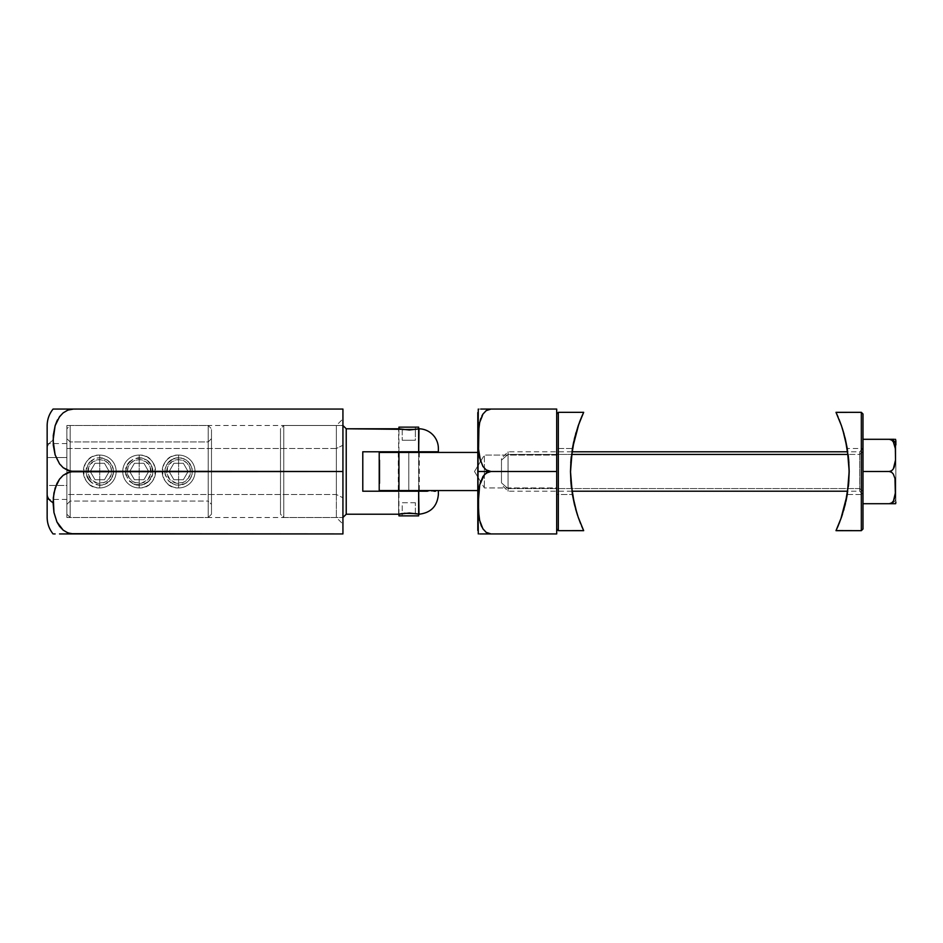 <?xml version="1.0" encoding="UTF-8"?>
<svg xmlns="http://www.w3.org/2000/svg" width="943" height="943" viewBox="0 0 943 943"><rect width="100%" height="100%" fill="white"/><g stroke="black" fill="none" stroke-linecap="round" stroke-linejoin="round"><path stroke-width="0.71" stroke-dasharray="4.71 3.54" d="M96.988 457.968L99.734 457.697L94.406 458.769L90.964 460.832L94.406 458.769L88.265 463.815L89.974 461.74L86.202 468.777L86.202 474.235L89.974 481.26L88.277 479.209L87.004 476.828L89.974 481.26L94.441 484.242L90.964 482.156L94.406 484.231L99.734 485.303L96.999 485.032L102.457 485.032L109.482 481.272L112.465 476.84L113.537 471.488L112.465 466.172L107.431 460.043L99.734 457.697L94.43 458.758L88.265 463.815L85.931 471.488L86.992 476.804L92.049 482.969L99.734 485.303L105.027 484.242L111.203 479.185L113.266 474.211L113.266 468.801L109.494 461.74L102.445 457.968L97.035 457.968M175.869 457.968L178.604 457.697L173.3 458.758L175.869 457.968L168.844 461.74L170.907 460.043L173.288 458.769L167.135 463.815L168.856 461.74L165.072 468.777L165.072 474.211L164.801 471.512L165.862 476.804L165.084 474.235L168.844 481.26L175.893 485.032L170.907 482.957L168.844 481.26L175.881 485.032L181.327 485.032L186.301 482.969L190.062 479.209L192.136 474.223L192.136 468.777L190.062 463.803L186.301 460.043L181.339 457.968L175.869 457.968M136.429 485.032L139.175 485.303L133.871 484.242L136.429 485.032L129.403 481.26L133.847 484.231L129.403 481.26L125.631 474.199L126.433 476.828L125.372 471.512L125.643 474.223L126.421 466.196L125.643 468.765L129.415 461.74L127.718 463.791L126.433 466.172L131.49 460.031L129.415 461.74L133.871 458.758L139.175 457.697L136.44 457.968L141.874 457.968L146.849 460.031L151.917 466.196L152.707 474.199L148.935 481.26L141.874 485.032L133.847 484.231L127.718 479.197L125.372 471.488L127.718 463.791L133.847 458.769L141.898 457.968L146.86 460.031L150.621 463.791L152.707 468.777L152.707 474.223L150.632 479.197L146.86 482.957L141.898 485.032L136.429 485.032M70.159 441.925L70.159 501.075L66.87 504.364L66.87 438.636L70.159 441.925L208.191 441.925L211.48 438.636L211.48 504.364L208.191 501.075L208.191 441.925L208.191 501.075L70.159 501.075L70.159 441.925L70.159 501.075L208.191 501.075L208.191 441.925L70.159 441.925L66.87 438.636L66.87 514.23L70.159 517.507L70.159 425.493L66.87 428.77L66.87 514.23L66.87 439.261L66.87 504.364L70.159 501.075L70.159 441.925M208.191 517.507L211.48 514.23L211.48 428.77L208.191 425.493L208.191 517.507L208.191 425.493L70.159 425.493L70.159 517.507L208.191 517.507L70.159 517.507L70.159 425.493L208.191 425.493L208.191 517.507L208.191 425.493L211.48 428.77L211.48 514.23L211.48 429.595L211.48 514.23L208.191 517.507M181.315 457.968L175.905 457.968L170.931 460.031L167.135 463.815L165.072 468.801L165.072 474.211L167.135 479.185L170.931 482.969L175.893 485.032L181.315 485.032L186.29 482.969L190.073 479.185L192.148 474.211L192.148 468.801L188.376 461.74L183.92 458.758L178.604 457.697L183.944 458.769L188.364 461.74L191.335 466.172L192.407 471.488L191.335 476.84L188.352 481.272L183.932 484.242L178.604 485.303L186.29 482.969L190.073 479.185L192.148 474.211L192.148 468.801L190.085 463.826L186.29 460.031L181.315 457.968M211.48 438.636L211.48 504.364L211.48 438.636L208.191 441.925L208.191 501.075L211.48 504.364L211.48 438.636M66.87 428.77L66.87 463.166L66.87 428.77L70.159 425.493L70.159 517.507L66.87 514.23L66.87 428.77M141.898 457.968L139.175 457.697L146.849 460.031L141.898 457.968M147.933 460.832L148.923 461.74L147.933 460.832M150.621 463.791L148.923 461.728L152.707 468.789L150.621 463.791M152.978 471.512L152.707 468.777L152.978 471.512M151.906 476.828L152.707 474.223L148.935 481.26L151.906 476.828M147.945 482.156L144.479 484.242L139.175 485.303L144.503 484.231L147.945 482.156M102.457 485.032L99.734 485.303L102.457 485.032M107.419 482.969L105.05 484.242L107.419 482.969M111.191 479.209L109.482 481.272L113.266 474.211L111.191 479.209M113.537 471.488L113.266 474.223L113.537 471.488M112.465 466.172L113.266 468.777L109.494 461.74L112.465 466.172M108.504 460.844L102.445 457.968L108.504 460.844M99.734 457.697L102.457 457.968L99.734 457.697M139.175 487.932L139.175 483.382A11.882 11.882 0 0 1 127.293 471.5A11.882 11.882 0 0 1 139.175 459.618L139.175 455.068A16.432 16.432 0 0 0 122.743 471.5A16.432 16.432 0 0 0 139.175 487.932A16.432 16.432 0 0 1 122.743 471.5A16.432 16.432 0 0 1 139.175 455.068L139.175 487.932A16.432 16.432 0 0 1 122.743 471.5A16.432 16.432 0 0 1 139.175 455.068A16.432 16.432 0 0 0 122.743 471.5A16.432 16.432 0 0 0 139.175 487.932A16.432 16.432 0 0 0 155.607 471.5A16.432 16.432 0 0 0 139.175 455.068A16.432 16.432 0 0 1 155.607 471.5A16.432 16.432 0 0 1 139.175 487.932L139.175 455.068C160.369 454.054 160.369 488.945 139.175 487.932A16.432 16.432 0 0 0 155.607 471.5A16.432 16.432 0 0 0 139.175 455.068L139.175 459.618L134.625 460.526L130.771 463.096L128.201 466.95L127.293 471.5L129.297 478.101L134.625 482.474L141.485 483.146L147.568 479.904L150.821 473.822L150.149 466.95L145.776 461.622L139.175 459.618A11.882 11.882 0 0 1 151.045 471.5A11.882 11.882 0 0 1 139.175 483.382L139.175 487.932M148.664 471.5L143.914 479.716L134.425 479.716L129.686 471.5L134.425 463.284L143.914 463.284L148.664 471.5L143.914 479.716L148.664 471.5L143.914 463.284L134.425 463.284L129.686 471.5L134.425 479.716L143.914 479.716L134.425 479.716L129.686 471.5L134.425 463.284L143.914 463.284L148.664 471.5L143.914 479.716L134.425 479.716L129.686 471.5L134.425 463.284L143.914 463.284L148.664 471.5M99.734 487.932L99.734 483.382A11.882 11.882 0 0 0 111.616 471.5A11.882 11.882 0 0 0 99.734 459.618L99.734 455.068A16.432 16.432 0 0 1 116.166 471.5A16.432 16.432 0 0 1 99.734 487.932A16.432 16.432 0 0 0 116.166 471.5A16.432 16.432 0 0 0 99.734 455.068L99.734 487.932A16.432 16.432 0 0 0 116.166 471.5A16.432 16.432 0 0 0 99.734 455.068A16.432 16.432 0 0 1 116.166 471.5A16.432 16.432 0 0 1 99.734 487.932A16.432 16.432 0 0 1 83.302 471.5A16.432 16.432 0 0 1 99.734 455.068A16.432 16.432 0 0 0 83.302 471.5A16.432 16.432 0 0 0 99.734 487.932L99.734 455.068C78.54 454.054 78.54 488.945 99.734 487.932A16.432 16.432 0 0 1 83.302 471.5A16.432 16.432 0 0 1 99.734 455.068L99.734 459.618L104.284 460.526L108.139 463.096L110.708 466.95L111.616 471.5L109.612 478.101L104.284 482.474L97.412 483.146L91.33 479.904L88.088 473.822L88.76 466.95L93.133 461.622L99.734 459.618A11.882 11.882 0 0 0 87.852 471.5A11.882 11.882 0 0 0 99.734 483.382L99.734 487.932M90.245 471.5L94.995 479.716L104.473 479.716L109.223 471.5L104.473 463.284L94.995 463.284L90.245 471.5L94.995 479.716L90.245 471.5L94.995 463.284L104.473 463.284L109.223 471.5L104.473 479.716L94.995 479.716L104.473 479.716L109.223 471.5L104.473 463.284L94.995 463.284L90.245 471.5L94.995 479.716L104.473 479.716L109.223 471.5L104.473 463.284L94.995 463.284L90.245 471.5M178.604 487.932L178.604 483.382A11.882 11.882 0 0 0 190.486 471.5A11.882 11.882 0 0 0 178.604 459.618L178.604 455.068A16.432 16.432 0 0 1 195.036 471.5A16.432 16.432 0 0 1 178.604 487.932A16.432 16.432 0 0 0 195.036 471.5A16.432 16.432 0 0 0 178.604 455.068L178.604 487.932A16.432 16.432 0 0 0 195.036 471.5A16.432 16.432 0 0 0 178.604 455.068A16.432 16.432 0 0 1 195.036 471.5A16.432 16.432 0 0 1 178.604 487.932A16.432 16.432 0 0 1 162.172 471.5A16.432 16.432 0 0 1 178.604 455.068A16.432 16.432 0 0 0 162.172 471.5A16.432 16.432 0 0 0 178.604 487.932L178.604 455.068C157.41 454.054 157.41 488.945 178.604 487.932A16.432 16.432 0 0 1 162.172 471.5A16.432 16.432 0 0 1 178.604 455.068L178.604 459.618L183.154 460.526L187.009 463.096L189.578 466.95L190.486 471.5L188.482 478.101L183.154 482.474L176.294 483.146L170.212 479.904L166.958 473.822L167.63 466.95L172.015 461.622L178.604 459.618A11.882 11.882 0 0 0 166.734 471.5A11.882 11.882 0 0 0 178.604 483.382L178.604 487.932M169.127 471.5L173.866 479.716L183.355 479.716L188.093 471.5L183.355 463.284L173.866 463.284L169.127 471.5L173.866 479.716L169.127 471.5L173.866 463.284L183.355 463.284L188.093 471.5L183.355 479.716L173.866 479.716L183.355 479.716L188.093 471.5L183.355 463.284L173.866 463.284L169.127 471.5L173.866 479.716L183.355 479.716L188.093 471.5L183.355 463.284L173.866 463.284L169.127 471.5M53.291 409.062L73.436 409.062L67.884 410.099L63.169 412.857L59.574 416.641L56.945 421.026L53.951 430.503L53.079 440.275A26.286 13.143 0 0 0 47.15 448.597L47.15 499.389L47.15 443.564L47.15 485.468L66.87 485.468L66.87 443.564L66.87 499.436L66.87 485.468L47.15 485.468L47.15 499.436L47.15 457.532L66.87 457.532L66.87 499.377L66.87 443.623L66.87 457.532L47.15 457.532L47.15 443.623L47.15 517.212M336.356 494.509L336.356 448.491L342.934 445.214L342.934 524.084L342.934 497.786L336.356 494.509L66.87 494.509L66.87 517.507L66.87 448.491L336.356 448.491L336.356 517.507L336.356 425.493L336.356 448.491L66.87 448.491L66.87 425.493L66.87 494.509L336.356 494.509L342.934 497.786L342.934 523.966L342.934 418.916L342.934 445.214L336.356 448.491L336.356 425.493L336.356 494.509M47.15 517.07L47.15 425.93M53.951 409.062L67.92 409.062M73.436 409.062L342.934 409.062L70.619 409.321M342.934 471.5L342.934 409.062L342.934 471.5L73.436 471.5L342.934 471.5L342.934 533.938L342.934 471.5M69.24 409.651L63.169 412.857L57.582 419.765M55.165 425.564L53.291 435.36L53.291 445.19L55.13 454.891L56.945 459.536L63.169 467.693L67.896 470.463L73.436 471.5L67.884 472.537L63.157 475.307L56.922 483.5L55.107 488.179L53.291 497.81L53.951 512.485L56.934 521.962L59.55 526.324L63.157 530.131L70.619 533.679M72.481 533.915L342.934 533.938L72.493 533.938M70.607 533.938L59.539 533.938M47.15 428.122L47.15 448.597A26.286 13.143 180 0 1 53.079 440.275L53.951 450.07L56.945 459.536L59.562 463.897L63.169 467.693L67.896 470.463L73.436 471.5L67.884 472.537L63.157 475.307L56.922 483.5L55.107 488.179L53.291 497.81L54.022 512.886M54.989 516.835L55.165 517.448M56.934 521.962L63.157 530.131L69.228 533.349M71.88 533.868L67.884 533.938M66.87 448.491L66.87 517.412L66.87 448.491M418.987 514.218L407.494 513.016L398.606 514.23L398.606 491.22L418.987 491.22L418.987 514.218L418.987 491.22L398.606 491.22L398.606 514.23L399.266 514.076L398.606 514.23M342.934 425.493L342.934 517.507L342.934 425.493L283.772 425.493L280.495 428.77L280.495 514.23L283.772 517.507L283.772 425.493L283.772 517.507L342.934 517.507L283.772 517.507L283.772 425.493L342.934 425.493L342.934 517.507L342.934 425.493M418.987 451.78L398.606 451.78L398.606 428.77L407.494 429.984L418.987 428.782L418.987 451.78L418.987 428.782L418.987 451.78L398.606 451.78L418.987 451.78L398.606 451.78L398.606 428.77L401.152 429.313M438.377 451.78L438.377 448.491L438.377 451.78L424.656 451.78M435.489 451.78L362.784 451.78L362.784 491.22L418.657 491.22L418.657 514.147L409.345 512.992L399.266 514.076M417.112 429.183L418.657 428.853L418.657 451.78L362.784 451.78L362.784 491.22L421.627 491.22M280.495 428.77L280.495 514.23L280.495 428.77L283.772 425.493L283.772 517.507L280.495 514.23L280.495 428.77M346.222 428.77L346.222 514.23L346.222 428.77M402.484 429.525L415.922 429.395M438.377 494.509L438.377 491.22L438.377 494.509M421.91 491.22L423.207 491.22M418.657 514.147L418.657 491.22L418.657 514.147L418.657 491.22L435.513 491.22M402.484 513.475L404.005 513.263M438.189 451.78L437.517 451.78M423.183 451.78L418.657 451.78L418.657 428.853L418.657 451.78M423.183 491.22L434.016 491.22M418.987 491.22L398.606 491.22L418.987 491.22M481.897 527.09L486.223 532.382L490.961 533.938L556.688 533.938L556.688 455.068L484.384 455.068L484.384 487.932L484.384 455.068L556.688 455.068L556.688 487.932L484.384 487.932L474.506 471.5L484.384 455.068L484.384 487.932L484.384 455.068L480.588 461.386L484.407 468.353L488.439 471.076L490.961 471.5L486.175 473.091L482.922 476.569L480.906 480.694L480.588 481.614L484.384 487.932L556.688 487.932L556.688 409.062L490.961 409.062L556.688 409.062L556.688 471.5L490.961 471.5L556.688 471.5L556.688 533.938L488.274 533.938M408.791 452.44L419.305 452.44L408.791 452.44L408.791 490.56L408.791 452.44L419.305 452.44L398.276 452.44L408.791 452.44L408.791 490.56L419.305 490.56L398.276 490.56L408.791 490.56L408.791 452.44L398.276 452.44L408.791 452.44M477.806 412.539L477.806 530.461L477.806 471.5L490.961 471.5L488.403 471.936L484.36 474.694L479.669 485.02L478.537 493.849L478.561 511.908M480.258 482.675L479.681 484.973M478.62 512.686L478.985 516.293M478.69 513.581L478.95 516.069M479.233 518.072L479.681 520.465L479.233 518.072M480.246 522.752L480.918 524.791M487.036 533.938L478.537 533.938M479.681 533.938L490.961 533.938L486.223 532.382L482.969 528.94M379.216 452.44L379.216 490.56L379.216 452.44L477.806 452.44L477.806 530.461M379.216 480.682L379.216 478.325L379.216 480.682L379.216 479.127L379.876 479.48L379.216 479.904L379.216 474.282L379.216 478.007L379.876 477.677L379.216 477.677L379.876 477.677L379.216 477.983L379.876 477.983L379.216 477.983L379.876 477.983L379.216 478.95L379.876 479.904L379.216 479.904L379.876 479.904L379.216 479.904L379.876 479.904L379.216 479.598L379.876 478.903L379.216 478.903L379.876 479.904L379.876 478.042L379.216 478.042L379.876 479.327L379.876 478.184L379.216 478.325L379.216 479.48L379.876 478.325L379.216 479.48L379.876 480.682L379.216 480.682L379.876 479.48L379.216 480.682M379.216 474.624L379.216 472.973L379.216 474.93L379.876 474.6L379.216 474.282L379.216 476.651L379.876 476.651L379.216 476.958L379.876 476.958L379.216 476.958L379.876 476.958L379.216 476.651L379.876 476.651L379.216 476.651L379.876 476.651L379.216 475.614L379.876 475.614L379.876 474.282L379.876 475.626L379.216 475.626L379.216 474.282L379.876 474.282L379.876 476.651L379.216 476.651L379.876 475.626L379.216 476.651L379.876 476.651L379.216 476.651L379.876 476.651L379.876 475.626L379.216 476.651L379.876 475.626L379.216 474.6L379.876 475.626L379.216 474.6L379.216 476.651L379.216 472.973L379.876 472.973L379.216 472.797L379.216 473.657L379.216 464.946L379.216 469.979L379.876 469.873L379.216 469.873L379.876 469.873L379.216 470.18L379.876 470.18L379.216 470.18L379.876 470.18L379.216 470.533L379.876 470.533L379.216 471.064L379.876 471.064L379.216 471.865L379.876 471.865L379.876 473.657L379.216 473.657L379.876 471.571L379.216 471.606L379.216 473.657L379.876 473.657L379.216 473.657L379.876 473.657L379.216 473.351L379.876 473.351L379.216 473.351L379.876 473.351L379.216 472.749L379.876 472.749L379.216 471.924L379.876 471.005L379.216 471.005L379.876 471.606L379.876 474.871L379.216 474.871L379.876 474.93L379.216 474.93L379.876 475.331L379.216 475.331L379.876 475.331L379.216 475.331L379.876 475.331L379.216 474.93L379.876 474.93L379.216 474.93L379.876 474.93L379.216 474.624L379.876 474.624L379.216 474.624L379.876 474.624L379.876 472.973L379.216 472.973L379.216 474.624L379.216 473.586L379.876 474.624L379.876 472.973L379.876 475.331L379.876 473.586L379.216 474.624M379.216 460.667L379.876 460.125L379.216 460.337L379.876 460.974L379.216 460.974L379.876 460.125L379.216 460.667M379.216 480.93L379.216 482.851L379.216 480.624L379.876 480.624L379.216 480.624L379.876 480.624L379.216 483.358L379.216 481.897L379.876 482.851L379.216 482.851L379.876 482.851L379.216 482.533L379.876 482.533L379.216 482.533L379.876 482.533L379.216 482.498L379.876 482.498L379.216 481.849L379.876 480.624L379.216 480.93M379.216 465.854L379.876 465.547L379.216 465.854M379.216 462.695L379.216 464.97L379.216 462.27L379.216 464.522L379.876 463.626L379.216 464.828L379.876 464.828L379.216 463.661L379.876 462.376L379.216 462.376L379.216 463.661L379.876 462.376L379.216 462.671L379.876 462.671L379.216 463.661L379.876 464.97L379.216 464.97L379.876 464.97L379.876 462.695L379.216 462.695L379.876 463.626L379.216 463.626L379.876 462.376L379.876 464.97L379.876 462.695L379.876 464.651L379.876 462.73L379.876 464.651L379.216 464.651L379.216 462.73L379.876 462.73L379.216 462.73L379.216 464.651L379.876 464.651L379.876 463.025L379.216 463.025L379.876 463.685L379.216 464.651L379.876 462.27L379.216 462.27L379.216 463.437L379.876 462.27L379.216 463.437L379.876 464.628L379.216 464.628L379.216 463.437L379.876 464.628L379.216 463.437L379.876 464.628L379.876 462.306L379.876 464.321L379.876 462.577L379.876 463.437L379.216 462.577L379.876 462.577L379.216 463.437L379.876 464.321L379.876 463.437L379.216 464.321L379.876 464.192L379.216 464.192L379.876 463.437L379.216 462.718M379.216 460.549L379.216 461.94L379.216 460.243L379.876 460.243L379.216 460.243L379.876 460.243L379.876 461.94L379.216 461.94L379.876 461.94L379.216 461.94L379.876 461.94L379.876 460.549L379.216 460.549L379.876 460.549L379.216 460.549L379.876 460.549L379.876 461.94L379.216 461.94L379.216 460.549L379.216 461.94L379.876 461.94L379.216 461.94L379.876 461.94L379.876 460.549L379.216 460.549L379.876 460.243L379.216 460.549M379.216 468.848L379.876 468.848L379.216 469.154L379.876 469.154L379.216 469.154L379.876 469.154L379.216 468.848L379.876 468.848L379.216 468.848L379.876 468.848L379.216 467.811L379.216 466.479L379.216 467.811L379.876 467.811L379.876 466.479L379.216 466.479L379.876 466.479L379.876 467.822L379.216 467.822L379.876 468.848L379.216 468.848L379.876 468.848L379.216 468.848L379.876 468.848L379.876 466.479L379.876 469.154L379.876 466.797L379.876 468.848L379.876 467.822L379.216 468.824M379.216 469.944L379.216 468.553L379.876 468.789L379.216 467.622L379.876 466.797L379.876 467.822L379.216 466.797L379.876 467.822L379.216 466.797L379.216 468.789L379.876 467.622L379.216 468.789L379.876 469.979L379.216 469.979L379.876 468.789L379.216 469.979M379.216 482.191L379.216 483.358L379.216 482.686L379.876 483.181L379.216 482.686L379.876 483.358L379.216 483.358L379.876 483.358L379.216 483.099L379.876 483.099L379.216 482.179L379.876 481.001L379.876 482.498L379.876 480.93L379.216 481.001L379.216 482.179L379.876 481.001L379.216 481.684L379.876 481.178L379.216 481.178L379.876 481.178L379.216 482.191L379.876 483.181L379.216 483.181L379.216 482.191L379.876 483.181L379.876 481.001L379.876 482.887L379.876 481.307L379.876 482.875L379.216 482.179L379.876 482.875L379.216 482.875L379.216 481.484L379.876 481.484L379.216 482.191L379.876 481.484L379.216 481.484L379.876 483.358L379.216 482.203L379.876 483.052L379.216 483.052L379.216 481.307L379.876 481.307L379.216 482.179M479.692 458.086L482.969 466.502L486.223 469.944L490.961 471.5L477.806 471.5L477.806 461.705L477.806 490.56L398.936 490.56L398.936 452.44L477.806 452.44L477.806 490.56L379.416 490.56M478.278 409.062L490.961 409.062L488.403 409.486L484.36 412.256L479.657 422.664M482.922 414.118L486.175 410.653L490.961 409.062L487.519 409.062M479.244 424.857L478.938 427.026M478.69 429.419L478.537 431.375M478.655 429.89L478.549 449.304M478.679 451.013L478.961 453.736M479.244 487.307L478.95 489.37M478.69 491.857L478.549 511.79M556.688 455.068L556.688 487.932L556.688 455.068M478.537 409.062L486.423 409.062M481.861 415.993L480.883 418.303M480.223 420.342L479.681 422.535M479.209 425.081L478.903 427.32M478.749 428.77L478.69 429.36M478.537 431.399L478.561 449.481M478.702 451.19L478.95 453.63M477.806 471.5L477.806 412.539L477.806 471.5M379.416 452.44L380.618 452.44M408.791 490.56L398.276 490.56L408.791 490.56M480.588 461.386L474.506 471.5L480.588 481.614M383.707 452.44L386.441 452.44M390.284 452.44L398.936 452.44L398.936 490.56M390.308 490.56L386.229 490.56M383.707 490.56L379.216 490.56M379.876 460.243L379.876 461.94L379.876 460.243M379.876 465.547L379.216 464.946L379.876 466.113L379.216 464.946L379.876 464.946L379.876 467.304L379.216 467.304L379.216 466.113L379.876 467.304L379.876 465.536M379.216 470.18L379.876 471.005L379.216 470.18L379.876 469.873L379.216 470.18M379.216 477.983L379.876 478.042L379.216 477.983L379.876 477.983L379.216 477.983L379.876 477.983L379.216 477.677L379.876 475.649L379.216 475.649L379.216 476.804L379.876 475.649L379.216 476.804L379.876 476.804L379.876 478.16L379.216 478.007L379.876 476.804L379.216 478.007M379.876 460.337L379.876 460.974L379.876 460.337M379.216 464.321L379.216 463.001L379.216 464.321M379.876 466.113L379.216 465.253L379.876 466.113L379.216 466.997L379.876 466.997L379.876 466.113L379.216 466.997L379.876 466.868L379.216 466.868L379.876 466.113L379.216 465.253L379.876 466.113M379.216 466.997L379.216 465.253L379.216 466.997M379.876 467.622L379.876 469.755L379.876 467.622M379.876 468.789L379.216 467.928L379.876 468.789L379.216 469.673L379.876 469.673L379.876 468.789L379.216 469.673L379.876 469.543L379.216 469.543L379.876 468.789L379.216 467.928L379.876 468.789M379.216 469.673L379.216 467.928L379.216 469.673M379.216 472.478L379.216 471.052L379.876 471.052L379.876 472.478L379.216 472.478L379.876 471.3L379.216 472.478M379.216 471.111L379.876 471.524L379.216 471.111M379.216 472.62L379.876 471.406L379.216 472.62M379.216 470.345L379.876 471.406L379.216 470.345M379.216 471.417L379.876 470.651L379.216 471.417L379.876 472.302L379.216 472.302L379.216 471.417L379.876 472.302L379.216 471.465L379.876 470.698L379.216 471.465M379.216 471.052L379.876 470.698L379.216 471.052M379.876 472.478L379.876 470.345L379.876 472.478M379.876 475.649L379.876 478.007L379.876 475.649M379.876 476.816L379.216 475.956L379.876 476.816L379.216 477.7L379.876 477.7L379.876 476.816L379.216 477.7L379.876 477.571L379.216 477.571L379.876 476.816L379.216 475.956L379.876 476.816M379.216 477.7L379.216 475.956L379.216 477.7M379.876 478.325L379.876 480.459L379.876 478.325M379.876 479.492L379.216 478.631L379.876 479.492L379.216 480.376L379.876 480.376L379.876 479.492L379.216 480.376L379.876 480.246L379.216 480.246L379.876 479.492L379.216 478.631L379.876 479.492M379.216 480.376L379.216 478.631L379.216 480.376M415.368 502.725L402.225 502.725L402.225 515.868L415.368 515.868L415.368 502.725L415.368 515.868L398.936 515.868L418.657 515.868L402.225 515.868L402.225 502.725L415.368 502.725M402.225 440.275L415.368 440.275L415.368 427.132L402.225 427.132L402.225 440.275L402.225 427.132L403.333 427.132L398.936 427.132L418.657 427.132L402.225 427.132L415.368 427.132L415.368 440.275L402.225 440.275M398.936 514.147L398.936 491.22L398.936 514.147M398.936 451.78L398.936 428.853L398.936 451.78M418.657 452.44L418.657 490.56L418.657 452.44M415.368 440.275L402.343 440.275L415.368 440.275M556.688 413.989L556.688 529.011L556.688 413.989M571.305 456.447L572.401 448.491L556.688 448.491L556.688 494.509L572.401 494.509L556.688 494.509L556.688 448.491L572.401 448.491L570.774 462.671L570.763 480.305L572.401 494.509L570.491 471.512L572.366 494.297L576.916 513.334M558.327 530.661L558.327 412.339L558.327 530.661M583.128 529.483L583.67 530.661L583.128 529.483M580.593 523.589L581.619 526.076M577.564 515.349L578.2 517.212M578.189 425.8L572.366 448.715L570.491 471.488L570.845 461.599M575.654 433.886L573.709 441.713M582.609 414.661L576.008 432.684M578.896 423.831L578.2 425.788M579.898 421.167L579.438 422.37M583.128 413.505L580.593 419.411M571.034 459.17L571.116 458.286M570.491 471.535L572.366 494.285M570.845 481.401L571.034 483.83M571.116 484.726L571.446 487.767M574.44 504.47L575.654 509.09M572.366 448.691L570.491 471.512M570.763 462.695L570.562 466.997L570.763 462.695M571.446 455.233L572.118 450.247L571.446 455.233M572.33 448.939L572.118 450.247L572.33 448.939M848.37 486.553L847.274 494.509L862.986 494.509L862.986 448.939L862.986 529.011L862.986 413.989L862.986 494.509L862.986 448.491L847.274 448.491L862.986 448.491L862.986 494.509L847.274 494.509L849.183 471.512L847.274 448.491L848.641 459.17M861.336 412.339L861.336 530.661L861.336 412.339M836.547 413.517L836.005 412.339L836.547 413.517M839.081 419.411L838.044 416.912M842.099 427.651L841.474 425.788M844.02 509.079L847.309 494.285L849.183 471.512L847.309 448.715L844.009 433.898M842.759 429.678L845.223 438.53M841.474 517.2L845.965 501.287M842.512 514.076L843.667 510.316M840.779 519.169L841.474 517.212M839.777 521.833L840.237 520.63M837.066 528.339L839.081 523.589M836.547 529.495L840.237 520.619M848.641 483.83L848.559 484.714M848.83 461.599L848.83 481.401M849.183 471.465L847.309 448.703M848.559 458.274L848.229 455.233M847.297 494.309L849.183 471.512L848.594 458.711L849.183 471.488M841.38 517.471L841.592 516.858M848.9 480.305L849.113 476.003L848.9 480.305M848.229 487.767L847.557 492.753L848.229 487.767M847.344 494.061L847.557 492.753L847.344 494.061M862.986 491.421L859.698 488.58L859.698 451.78L859.698 454.42L862.986 451.579L862.986 448.491L862.986 494.509L862.986 451.579L859.698 454.42L859.698 451.78L859.698 488.58L508.041 488.58L501.476 482.887L501.476 458.357L501.476 460.113L508.041 454.42L508.041 451.78L508.041 488.58L508.041 451.78L508.041 454.42L571.541 454.42L508.041 454.42L508.041 491.22L508.041 488.58L859.698 488.58L859.698 491.22L859.698 454.42L848.134 454.42L859.698 454.42L859.698 491.22L859.698 488.58L862.986 491.421M895.85 441.183L895.85 498.01A6.577 5.693 0 0 1 889.273 503.703L891.713 502.89L893.375 501.063L895.331 494.486L894.978 478.502L893.363 474.14L891.724 472.337L889.273 471.5L891.713 470.675L893.363 468.86L894.99 464.463L893.363 468.86L890.581 471.276L862.986 471.5L862.986 439.297L862.986 503.703L862.986 471.5L862.986 503.703L889.273 503.703L862.986 503.703L862.986 439.297L895.532 439.297M895.532 460.043L894.978 446.275L893.363 441.925L891.724 440.122L889.273 439.297L862.986 439.297L862.986 471.5M895.532 460.007L895.355 448.715M894.978 446.275L893.363 441.925L891.724 440.122L889.273 439.297L894.978 439.297M895.331 503.703L889.273 503.703L891.713 502.89L893.386 501.039M894.978 496.761L895.367 494.215M895.532 492.199L895.65 487.602M895.65 487.625L894.978 478.502M893.363 474.14L891.724 472.337L889.273 471.5M889.273 503.703A6.577 5.693 180 0 0 895.85 498.01L895.85 441.147M894.377 503.703L891.724 503.703M895.85 502.053L895.85 498.01M501.476 482.887L501.476 458.381L501.476 482.887L508.041 488.58L508.041 491.22L508.041 454.42L501.476 460.113L501.476 482.887M66.87 499.436L47.15 499.436M66.87 517.507L336.356 517.507L342.934 524.084M66.87 425.493L336.356 425.493L342.934 418.916M66.87 443.564L47.15 443.564M419.305 452.44L419.305 490.56M398.276 452.44L398.276 490.56M862.986 448.491L859.698 451.78L847.781 451.78M571.894 451.78L508.041 451.78L501.476 458.357M862.986 494.509L859.698 491.22L847.781 491.22M571.894 491.22L508.041 491.22L501.476 484.643"/><path stroke-width="1.41" d="M47.15 425.93L47.15 494.403A26.286 13.143 0 0 0 53.079 502.725L53.951 492.93L56.945 483.464L59.562 479.103L63.169 475.307L67.896 472.537L73.436 471.5L67.884 470.463L63.157 467.693L59.55 463.885L55.107 454.821L53.079 440.287L55.118 425.717L59.55 416.676L63.157 412.869L67.884 410.099L73.436 409.062L55.154 409.062M67.884 409.062L56.993 409.062M63.169 412.857L67.884 410.099L73.436 409.062L342.934 409.062L342.934 533.938L73.436 533.938L67.884 532.901L63.169 530.143L56.945 521.974L53.951 512.497L53.291 497.81L55.13 488.109L59.562 479.103L63.169 475.307L70.595 471.771L342.934 471.5L70.607 471.229L63.157 467.693L59.55 463.885L55.107 454.821L53.291 445.19L53.291 435.371L55.118 425.717L59.55 416.676L63.157 412.869M70.607 533.679L342.934 533.938L342.934 409.062L73.436 409.062M56.934 409.062L53.079 409.062C49.189 413.93 47.209 419.47 47.15 425.694M58.607 409.062L59.539 409.062M70.619 409.321L69.24 409.651M57.582 419.765L56.969 420.967M56.945 421.026L55.118 425.706M59.55 526.324L56.945 521.974L53.951 512.497L53.079 502.725A26.286 13.143 180 0 1 47.15 494.403L47.15 517.07M59.55 533.938L73.436 533.938L67.884 532.901L63.169 530.143L59.574 526.359M53.951 533.938L55.107 533.938M67.884 533.938L70.607 533.938M53.94 512.426L56.934 521.962M69.228 533.349L71.88 533.868M47.15 517.212L47.15 428.122M418.987 428.782A19.72 19.72 0 0 1 438.377 448.491A19.72 19.72 0 0 0 418.987 428.782L418.657 451.78L418.657 428.853L409.345 430.008L398.606 428.77L346.222 428.77L346.222 514.23L398.606 514.23L409.333 512.992L418.657 514.147L418.657 491.22L362.784 491.22L362.784 451.78L435.489 451.78M402.484 513.475L398.606 514.23L346.222 514.23L342.934 517.507L346.222 514.23L346.222 428.77L342.934 425.493L346.222 428.77L401.152 429.313M438.377 451.78L437.517 451.78L438.377 451.78L438.377 448.491L438.377 451.78M427.709 451.78L438.2 451.78M424.656 451.78L427.427 451.78M415.922 429.395L402.472 429.525M417.112 429.183L418.657 428.853L418.657 427.132L418.657 428.853M438.377 491.22L438.377 494.509L438.377 491.22M434.028 491.22L435.513 491.22M423.183 451.78L418.657 451.78L418.657 452.44L418.657 451.78L362.784 451.78L362.784 491.22L418.657 491.22L418.657 490.56L418.657 491.22L427.427 491.22L418.657 491.22L418.987 514.218C430.786 512.898 437.246 506.332 438.377 494.509M404.005 513.263L415.922 513.605L418.657 514.147L418.657 515.868L418.657 514.147M480.588 461.386L478.537 449.151L478.961 426.873L479.692 422.476L482.969 414.06L486.223 410.618L490.961 409.062L556.688 409.062L556.688 533.938L490.961 533.938L486.175 532.347L482.922 528.87L479.669 520.418L478.537 511.601L478.549 493.767L479.692 484.914L482.969 476.498L486.223 473.056L490.961 471.5L477.806 471.5L477.806 530.461L478.278 409.062M480.588 481.614L480.258 482.675M479.681 484.973L479.244 487.307M478.561 511.908L478.62 512.686M478.549 511.79L478.69 513.581M480.918 533.938L490.961 533.938L486.175 532.347L482.922 528.87L479.669 520.418L478.961 516.127M478.985 516.293L479.162 517.624M479.209 517.919L478.961 516.186M482.969 528.94L480.199 522.552M480.918 524.791L481.802 526.878M488.403 533.938L490.266 533.938M479.681 533.938L486.175 533.938M380.359 490.56L379.216 490.56L379.216 452.44L380.123 452.44L379.216 452.44L379.216 490.56L477.806 490.56L390.284 490.56L398.936 490.56L398.936 452.44L398.936 490.56M478.278 533.938L477.806 471.5L556.688 471.5L490.961 471.5L486.175 469.909L482.922 466.431L479.669 457.98L478.537 449.151L478.549 431.328L479.692 422.476L482.969 414.06L486.223 410.618L490.961 409.062L483.005 409.062M490.961 533.938L556.688 533.938L556.688 409.062L480.906 409.062M478.95 516.033L478.278 502.678L479.692 484.914L484.407 474.647L488.439 471.924L490.961 471.5L486.175 469.909L482.922 466.431L479.692 458.086M482.946 414.095L481.861 415.993M479.669 422.582L479.244 424.857M478.938 427.026L478.69 429.419M478.549 449.304L478.679 451.013M478.95 453.63L479.233 455.634M478.95 489.37L478.69 491.857M485.704 409.062L488.403 409.062M480.883 418.303L480.223 420.342M479.657 422.664L479.256 424.774M478.903 427.32L478.749 428.77M478.561 449.481L478.655 450.742M478.961 453.736L479.209 455.434M477.806 471.5L477.806 412.539L477.806 471.5M386.441 452.44L398.936 452.44L398.936 451.78L398.936 452.44L477.806 452.44L379.216 452.44M386.229 490.56L390.308 490.56M379.216 490.56L383.707 490.56M390.284 452.44L383.695 452.44M398.936 515.868L398.936 514.147L398.936 515.868L418.657 515.868L398.936 515.868M398.936 428.853L398.936 427.132L398.936 428.853M418.657 427.132L398.936 427.132L418.657 427.132M558.327 412.339L556.688 413.989L558.327 412.339L558.327 530.661L558.327 412.339L583.67 412.339L558.327 412.339M583.646 530.614L558.327 530.661L556.688 529.011L558.327 530.661L583.67 530.661L578.189 517.177L574.44 504.458L570.975 483.146L570.491 471.535L570.975 459.83L574.452 438.507L578.2 425.788L583.634 412.409M578.2 517.212L580.593 523.589M575.584 508.855L577.564 515.349M576.916 513.334L572.366 494.321L574.452 504.493M573.709 441.713L572.366 448.715L578.896 423.831M576.008 432.684L575.654 433.886M580.593 419.399L579.898 421.167M579.356 422.57L581.477 417.254M581.631 416.9L582.609 414.661M571.116 458.286L571.305 456.447M570.763 462.695L571.081 458.711M570.491 471.901L572.366 448.727M571.446 487.767L570.763 480.317M583.069 413.635L583.67 412.339M572.354 494.25L570.491 471.535M583.67 530.661L581.631 526.088M836.028 412.386L861.336 412.339L862.986 413.989L862.986 471.5L889.273 471.5L862.986 471.5L862.986 529.011L861.336 530.661L862.986 529.011L862.986 413.989L861.336 412.339L861.336 530.661L861.336 412.339L836.005 412.339L841.486 425.823L845.223 438.542L848.688 459.854L849.183 471.465L848.688 483.17L845.223 504.493L841.474 517.212L836.005 530.661L861.336 530.661L836.028 530.591M841.474 425.788L839.081 419.411M844.079 434.145L842.099 427.651M842.747 429.666L847.297 448.679L845.223 438.507M845.965 501.287L847.309 494.285L840.779 519.169M843.667 510.316L844.02 509.079M839.07 523.601L839.777 521.833M841.38 517.471L838.186 525.746M838.044 526.1L837.066 528.339M848.559 484.714L848.37 486.553M848.9 480.305L848.594 484.289M849.183 471.087L847.309 494.273M848.229 455.233L848.9 462.683M836.606 529.365L836.005 530.661M847.309 448.75L849.183 471.465M836.005 412.339L838.044 416.912M841.592 516.858L842.512 514.076M571.541 454.42L848.134 454.42L571.541 454.42M895.52 492.34L893.469 500.898M895.32 494.556L894.471 498.67M894.377 498.941L894.99 496.666M894.4 466.667L895.532 459.972L893.363 468.86L891.724 470.663L889.273 471.5L891.713 472.325L893.363 474.14L894.99 478.514L895.355 494.285M894.377 466.726L893.504 468.636M895.355 448.715L895.532 459.96L895.331 448.514L893.351 441.913L894.978 446.239M894.365 439.297L889.284 439.297M895.532 439.297L895.85 440.888M893.363 439.297L889.273 439.297A6.577 5.693 0 0 1 895.85 444.99A6.577 5.693 180 0 0 889.273 439.297L862.986 439.297L889.273 439.297L891.713 440.11L893.351 441.902L891.724 440.122M862.986 471.5L889.273 471.5L891.713 472.325L893.363 474.14L894.99 478.514L893.363 474.14M889.273 503.703L891.713 503.703L889.273 503.703L891.724 502.878L893.363 501.075L891.724 502.878L889.273 503.703L862.986 503.703L895.532 503.703M895.367 494.215L894.99 478.514M889.273 439.297L891.713 440.11M893.363 468.86L891.724 470.663L889.273 471.5M891.713 503.703L894.978 503.703M895.85 441.147L895.85 444.99M53.079 533.938C49.189 529.07 47.209 523.53 47.15 517.306M847.781 451.78L571.894 451.78M895.65 503.703L895.85 502.112M847.781 491.22L571.894 491.22"/></g></svg>
